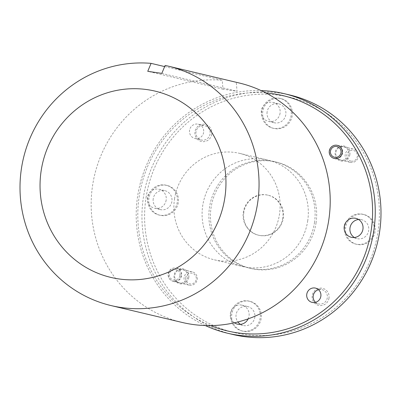 <?xml version="1.0" encoding="UTF-8"?>
<svg xmlns="http://www.w3.org/2000/svg" width="401" height="401" viewBox="0 0 401 401"><rect width="100%" height="100%" fill="white"/><g stroke="black" fill="none" stroke-linecap="round" stroke-linejoin="round"><path stroke-width="0.3" stroke-dasharray="2 1.5" d="M178.3 202.535A15.318 14.847 103.4 0 1 160.069 215.267A15.318 14.847 103.4 0 1 148.911 198.194A15.318 14.847 103.4 0 1 167.142 185.462A15.318 14.847 103.4 0 1 178.3 202.535M177.252 202.284A15.318 14.847 103.4 0 1 159.022 215.021A15.318 14.847 103.4 0 1 147.869 197.944A15.318 14.847 103.4 0 1 166.099 185.212A15.318 14.847 103.4 0 1 177.252 202.284M261.176 318.439A15.318 14.847 103.4 0 1 242.946 331.171A15.318 14.847 103.4 0 1 231.793 314.098A15.318 14.847 103.4 0 1 250.023 301.367A15.318 14.847 103.4 0 1 261.176 318.439M260.134 318.193A15.318 14.847 103.4 0 1 241.903 330.925A15.318 14.847 103.4 0 1 230.745 313.848A15.318 14.847 103.4 0 1 248.976 301.116A15.318 14.847 103.4 0 1 260.134 318.193M375.08 231.603A15.318 14.847 103.4 0 1 356.85 244.339A15.318 14.847 103.4 0 1 345.697 227.262A15.318 14.847 103.4 0 1 363.928 214.53A15.318 14.847 103.4 0 1 375.08 231.603M374.038 231.357A15.318 14.847 103.4 0 1 355.807 244.089A15.318 14.847 103.4 0 1 344.649 227.016A15.318 14.847 103.4 0 1 362.88 214.284A15.318 14.847 103.4 0 1 374.038 231.357M292.204 115.699A15.318 14.847 103.4 0 1 273.968 128.435A15.318 14.847 103.4 0 1 262.815 111.358A15.318 14.847 103.4 0 1 281.046 98.626A15.318 14.847 103.4 0 1 292.204 115.699M291.156 115.453A15.318 14.847 103.4 0 1 272.926 128.185A15.318 14.847 103.4 0 1 261.773 111.112A15.318 14.847 103.4 0 1 280.003 98.38A15.318 14.847 103.4 0 1 291.156 115.453M174.53 198.841A54.706 53.032 103.4 0 1 239.638 153.367A54.706 53.032 103.4 0 1 279.482 214.345A54.706 53.032 103.4 0 1 214.37 259.818A54.706 53.032 103.4 0 1 174.53 198.841M239.111 82.962A123.087 119.323 -76.6 0 0 236.299 82.33L237.041 91.248L222.976 89.167L222.234 80.25A123.087 119.323 -76.6 0 0 92.616 185.277A123.087 119.323 -76.6 0 0 182.255 322.474M146.024 197.768A120.896 117.202 103.4 0 1 280.279 95.418A120.896 117.202 103.4 0 1 377.968 232.034A120.896 117.202 103.4 0 1 243.713 334.379A120.896 117.202 103.4 0 1 146.024 197.768M289.903 95.017A123.087 119.323 -76.6 0 0 143.403 197.332A123.087 119.323 -76.6 0 0 233.046 334.534M265.893 92.947A120.896 117.202 -76.6 0 0 139.237 196.154A120.896 117.202 -76.6 0 0 210.665 325.592M205.317 325.547A123.087 119.323 103.4 0 1 137.658 195.969A123.087 119.323 103.4 0 1 261.096 90.581M349.883 154.585A7.659 7.424 103.4 0 1 341.381 161.067A7.659 7.424 103.4 0 1 335.191 152.415A7.659 7.424 103.4 0 1 343.697 145.929A7.659 7.424 103.4 0 1 349.883 154.585M348.77 154.4A6.727 6.521 103.4 0 1 340.76 159.994A6.727 6.521 103.4 0 1 335.863 152.49A6.727 6.521 103.4 0 1 343.873 146.901A6.727 6.521 103.4 0 1 348.77 154.4M188.801 277.387A7.659 7.424 103.4 0 1 180.295 283.868A7.659 7.424 103.4 0 1 174.109 275.216A7.659 7.424 103.4 0 1 182.615 268.73A7.659 7.424 103.4 0 1 188.801 277.387M187.688 277.201A6.727 6.521 103.4 0 1 179.678 282.795A6.727 6.521 103.4 0 1 174.781 275.297A6.727 6.521 103.4 0 1 182.786 269.703A6.727 6.521 103.4 0 1 187.688 277.201M181.122 275.642A6.727 6.521 103.4 0 1 173.112 281.236A6.727 6.521 103.4 0 1 168.209 273.733A6.727 6.521 103.4 0 1 176.219 268.144A6.727 6.521 103.4 0 1 181.122 275.642M328.995 298.098A8.752 8.486 103.4 0 1 319.276 305.507A8.752 8.486 103.4 0 1 312.204 295.617A8.752 8.486 103.4 0 1 321.923 288.204A8.752 8.486 103.4 0 1 328.995 298.098M318.534 289.702A7.328 7.108 103.4 0 1 327.291 297.813A7.328 7.108 103.4 0 1 315.537 302.319M211.788 134.185A8.752 8.486 103.4 0 1 202.069 141.593A8.752 8.486 103.4 0 1 194.996 131.703A8.752 8.486 103.4 0 1 204.716 124.29A8.752 8.486 103.4 0 1 211.788 134.185M210.084 133.899A7.328 7.108 103.4 0 1 201.357 139.994A7.328 7.108 103.4 0 1 196.019 131.824A7.328 7.108 103.4 0 1 204.746 125.729A7.328 7.108 103.4 0 1 210.084 133.899M203.633 132.37A7.328 7.108 103.4 0 1 194.911 138.465A7.328 7.108 103.4 0 1 189.573 130.29A7.328 7.108 103.4 0 1 198.294 124.2A7.328 7.108 103.4 0 1 203.633 132.37M314.474 222.65A54.706 53.032 -76.6 0 0 274.63 161.673A54.706 53.032 -76.6 0 0 209.522 207.147A54.706 53.032 -76.6 0 0 249.362 268.124A54.706 53.032 -76.6 0 0 314.474 222.65M316.038 223.021A54.706 53.032 -76.6 0 0 276.199 162.044A54.706 53.032 -76.6 0 0 211.086 207.517A54.706 53.032 -76.6 0 0 250.931 268.495A54.706 53.032 -76.6 0 0 316.038 223.021M243.833 212.355A20.571 19.94 -76.6 0 0 258.81 235.282A20.571 19.94 -76.6 0 0 283.296 218.184A20.571 19.94 -76.6 0 0 268.314 195.257A20.571 19.94 -76.6 0 0 243.833 212.355M282.77 218.064A20.571 19.94 103.4 0 1 258.289 235.161A20.571 19.94 103.4 0 1 243.312 212.234A20.571 19.94 103.4 0 1 267.793 195.137A20.571 19.94 103.4 0 1 282.77 218.064M164.661 66.586L222.234 80.25M307.682 221.041A54.706 53.032 -76.6 0 0 267.843 160.064A54.706 53.032 -76.6 0 0 202.731 205.538A54.706 53.032 -76.6 0 0 242.57 266.515A54.706 53.032 -76.6 0 0 307.682 221.041M267.121 111.904A9.739 9.439 -76.6 0 0 274.214 122.756A9.739 9.439 -76.6 0 0 285.803 114.661A9.739 9.439 -76.6 0 0 278.715 103.809A9.739 9.439 -76.6 0 0 267.121 111.904M280.058 113.298A9.739 9.439 103.4 0 1 268.469 121.393A9.739 9.439 103.4 0 1 261.377 110.541A9.739 9.439 103.4 0 1 272.966 102.445A9.739 9.439 103.4 0 1 280.058 113.298M354.334 237.502A9.739 9.439 -76.6 0 0 357.096 238.66A9.739 9.439 -76.6 0 0 368.684 230.565A9.739 9.439 -76.6 0 0 361.592 219.713A9.739 9.439 -76.6 0 0 358.609 219.507M240.43 324.339A9.739 9.439 -76.6 0 0 243.191 325.497A9.739 9.439 -76.6 0 0 254.78 317.402A9.739 9.439 -76.6 0 0 247.688 306.544A9.739 9.439 -76.6 0 0 236.099 314.64A9.739 9.439 -76.6 0 0 237.888 321.978M234.425 322.805A9.739 9.439 103.4 0 1 230.354 313.276A9.739 9.439 103.4 0 1 241.943 305.181A9.739 9.439 103.4 0 1 249.036 316.038A9.739 9.439 103.4 0 1 248.164 318.86M153.222 198.736A9.739 9.439 -76.6 0 0 160.31 209.593A9.739 9.439 -76.6 0 0 171.904 201.497A9.739 9.439 -76.6 0 0 164.811 190.64A9.739 9.439 -76.6 0 0 153.222 198.736M166.154 200.134A9.739 9.439 103.4 0 1 154.565 208.224A9.739 9.439 103.4 0 1 147.473 197.372A9.739 9.439 103.4 0 1 159.067 189.277A9.739 9.439 103.4 0 1 166.154 200.134M236.299 82.33L165.137 65.438M161.814 73.388L237.041 91.248M222.976 89.167L147.753 71.313M351.05 161.137A5.469 5.303 103.4 0 1 346.855 154.786A5.469 5.303 103.4 0 1 353.091 150.385A5.469 5.303 103.4 0 1 357.281 156.731A5.469 5.303 103.4 0 1 351.05 161.137M353.015 148.966A6.837 6.632 -76.6 0 0 345.256 154.31A6.837 6.632 -76.6 0 0 350.469 162.4A6.837 6.632 -76.6 0 0 358.228 157.057A6.837 6.632 -76.6 0 0 353.015 148.966M334.8 158.681A6.837 6.632 103.4 0 1 329.592 150.591A6.837 6.632 103.4 0 1 337.652 145.312A6.837 6.632 103.4 0 1 342.559 153.337A6.837 6.632 103.4 0 1 334.8 158.681M185.738 277.788A5.469 5.303 103.4 0 1 191.813 273.156A5.469 5.303 103.4 0 1 196.234 279.337A5.469 5.303 103.4 0 1 190.159 283.968A5.469 5.303 103.4 0 1 185.738 277.788M197.217 279.452A6.837 6.632 -76.6 0 0 192.239 271.833A6.837 6.632 -76.6 0 0 184.099 277.517A6.837 6.632 -76.6 0 0 189.082 285.136A6.837 6.632 -76.6 0 0 197.217 279.452M179.914 275.462A5.469 5.303 -76.6 0 0 175.493 269.282A5.469 5.303 -76.6 0 0 169.417 273.913A5.469 5.303 -76.6 0 0 173.839 280.093A5.469 5.303 -76.6 0 0 179.914 275.462M168.43 273.798A6.837 6.632 103.4 0 1 176.57 268.114A6.837 6.632 103.4 0 1 181.553 275.733A6.837 6.632 103.4 0 1 173.412 281.417A6.837 6.632 103.4 0 1 168.43 273.798M159.022 215.021L160.069 215.267M241.903 330.925L242.946 331.171M355.807 244.089L356.85 244.339M272.926 128.185L273.968 128.435M334.193 158.435L340.76 159.994M173.112 281.236L179.678 282.795M312.118 302.379L318.569 303.908M194.911 138.465L201.357 139.994M274.63 161.673L276.199 162.044M258.289 235.161L258.81 235.282M239.638 153.367L267.843 160.064M268.469 121.393L274.214 122.756M351.351 237.297L357.096 238.66M237.447 324.133L243.191 325.497M154.565 208.224L160.31 209.593M159.067 189.277L164.811 190.64M241.943 305.181L247.688 306.544M355.847 218.35L361.592 219.713M272.966 102.445L278.715 103.809M214.37 259.818L242.57 266.515M267.793 195.137L268.314 195.257M249.362 268.124L250.931 268.495M198.294 124.2L204.746 125.729M315.507 288.113L321.953 289.642M176.219 268.144L182.786 269.703M337.301 145.337L343.873 146.901M280.003 98.38L281.046 98.626M362.88 214.284L363.928 214.53M248.976 301.116L250.023 301.367M166.099 185.212L167.142 185.462M350.163 162.335L334.494 158.616M353.321 149.032L337.652 145.312M192.239 271.833L176.57 268.114M189.082 285.136L173.412 281.417"/><path stroke-width="0.6" d="M111.097 305.582L182.255 322.474A123.087 119.323 -76.6 0 0 328.755 220.159A123.087 119.323 -76.6 0 0 239.111 82.962L167.954 66.07A123.087 119.323 103.4 0 1 257.597 203.267A123.087 119.323 103.4 0 1 111.097 305.582A123.087 119.323 103.4 0 1 21.459 168.385A123.087 119.323 103.4 0 1 151.077 63.358L147.753 71.313L161.814 73.388L165.137 65.438A123.087 119.323 103.4 0 1 167.954 66.07M227.302 333.171L233.046 334.534A123.087 119.323 -76.6 0 0 379.541 232.219A123.087 119.323 -76.6 0 0 289.903 95.017L284.159 93.654A123.087 119.323 103.4 0 1 373.797 230.856A123.087 119.323 103.4 0 1 227.302 333.171A123.087 119.323 103.4 0 1 205.317 325.547M210.665 325.592A120.896 117.202 -76.6 0 0 371.176 230.42A120.896 117.202 -76.6 0 0 265.893 92.947M261.096 90.581A123.087 119.323 103.4 0 1 284.159 93.654M342.203 152.841A6.727 6.521 103.4 0 1 334.193 158.435A6.727 6.521 103.4 0 1 329.296 150.931A6.727 6.521 103.4 0 1 337.301 145.337A6.727 6.521 103.4 0 1 342.203 152.841M315.537 302.319A7.328 7.108 103.4 0 1 318.534 289.702M320.845 296.284A7.328 7.108 103.4 0 1 312.118 302.379A7.328 7.108 103.4 0 1 306.78 294.204A7.328 7.108 103.4 0 1 315.507 288.113A7.328 7.108 103.4 0 1 320.845 296.284M224.831 197.843A95.734 92.806 -76.6 0 0 147.473 89.664A95.734 92.806 -76.6 0 0 41.168 170.711A95.734 92.806 -76.6 0 0 118.521 278.89A95.734 92.806 -76.6 0 0 224.831 197.843M151.077 63.358L164.661 66.586M358.609 219.507A9.739 9.439 -76.6 0 0 350.003 227.808A9.739 9.439 -76.6 0 0 354.334 237.502M362.94 229.202A9.739 9.439 103.4 0 1 351.351 237.297A9.739 9.439 103.4 0 1 344.258 226.445A9.739 9.439 103.4 0 1 355.847 218.35A9.739 9.439 103.4 0 1 362.94 229.202M237.888 321.978A9.739 9.439 -76.6 0 0 240.43 324.339M248.164 318.86A9.739 9.439 103.4 0 1 237.447 324.133A9.739 9.439 103.4 0 1 234.425 322.805M336.77 146.51A5.469 5.303 -76.6 0 0 330.534 150.916A5.469 5.303 -76.6 0 0 334.73 157.262A5.469 5.303 -76.6 0 0 340.96 152.861A5.469 5.303 -76.6 0 0 336.77 146.51"/></g></svg>
